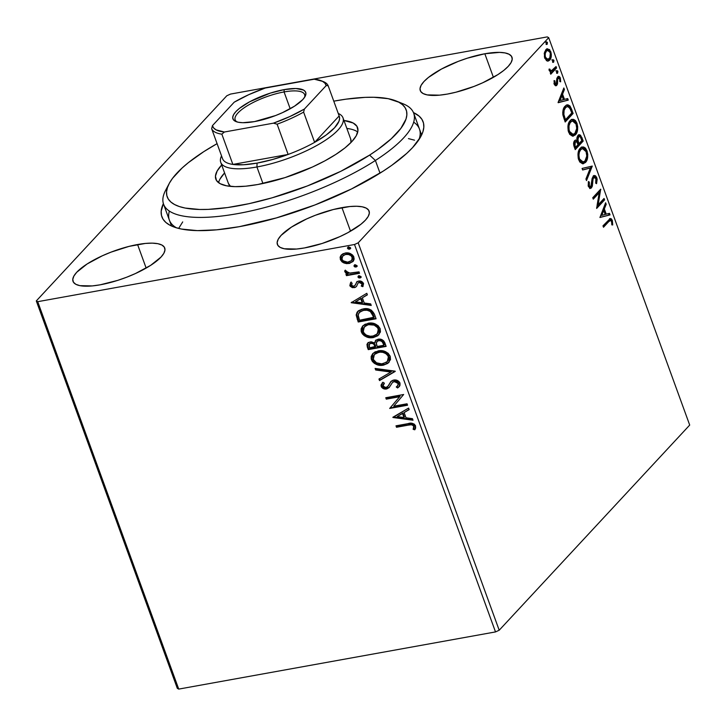 <?xml version="1.0" encoding="UTF-8"?>
<svg xmlns="http://www.w3.org/2000/svg" width="726" height="726" viewBox="0 0 726 726"><rect width="100%" height="100%" fill="white"/><g stroke="black" fill="none" stroke-linecap="round" stroke-linejoin="round"><path stroke-width="1.09" d="M419.474 129.083A133.076 39.513 160 0 1 418.947 139.637A133.076 39.513 -20 0 0 413.675 122.186M413.448 112.575A138.993 41.273 160 0 1 421.016 136.17A138.993 41.273 160 0 1 239.199 226.694L276.352 217.927L314.893 204.977L351.502 188.951L383.029 171.236L391.922 165.219L406.769 153.349L412.568 147.623L420.653 136.842L422.868 131.896L423.821 127.304L423.512 123.121L421.942 119.382L419.12 116.133L413.448 112.575M137.577 244.526A48.796 14.493 160 0 1 164.72 247.983A48.796 14.493 160 0 1 146.053 268.139A48.796 14.493 160 0 1 100.161 284.819L117.712 280.381L126.732 277.196L135.444 273.539L150.654 265.353L161.027 257.068L163.867 253.283L164.974 249.935L164.312 247.149L161.907 245.043L157.851 243.691L152.288 243.146L145.445 243.428L129.001 246.395L111.005 252.149L102.293 255.806L87.084 263.992L76.72 272.277L73.88 276.071L72.763 279.41L73.426 282.196L75.831 284.302L79.896 285.654L92.293 285.917L100.161 284.819A48.796 14.493 160 0 1 73.017 281.361A48.796 14.493 160 0 1 91.685 261.206A48.796 14.493 160 0 1 137.577 244.526L146.153 268.085L137.577 244.526M484.832 53.76A48.796 14.493 160 0 1 511.975 57.227A48.796 14.493 160 0 1 493.308 77.383A48.796 14.493 160 0 1 447.416 94.062L455.992 92.193L473.987 86.439L482.699 82.782L497.909 74.597L503.817 70.386L508.273 66.302L511.113 62.518L512.229 59.178L511.567 56.392L509.162 54.287L505.096 52.934L499.542 52.39L484.832 53.76L467.281 58.207L458.26 61.383L441.472 69.043L428.431 77.446L423.966 81.521L421.125 85.305L420.018 88.654L420.681 91.431L423.086 93.545L427.151 94.897L439.548 95.16L447.416 94.062A48.796 14.493 160 0 1 420.272 90.605A48.796 14.493 160 0 1 438.94 70.449A48.796 14.493 160 0 1 484.832 53.76L493.408 77.319L484.832 53.76M341.955 207.636A48.796 14.493 160 0 1 369.098 211.094A48.796 14.493 160 0 1 350.431 231.249A48.796 14.493 160 0 1 304.539 247.929L322.09 243.491L339.822 236.649L347.899 232.656L360.94 224.252L365.396 220.178L368.236 216.393L369.352 213.045L368.69 210.259L366.285 208.153L362.22 206.801L356.666 206.257L349.823 206.538L333.37 209.505L315.383 215.259L306.671 218.916L291.462 227.102L281.098 235.387L278.258 239.181L277.141 242.52L277.804 245.306L280.209 247.412L284.274 248.764L296.671 249.027L304.539 247.929A48.796 14.493 160 0 1 277.396 244.471A48.796 14.493 160 0 1 296.063 224.316A48.796 14.493 160 0 1 341.955 207.636L350.531 231.195L341.955 207.636M499.198 630.232L358.19 242.82L548.693 37.661L689.7 425.073L499.198 630.232L495.513 631.919L178.732 689.101L37.725 301.68L354.506 244.508L495.513 631.919L178.732 689.101L177.307 688.339L36.3 300.927L177.307 688.339L178.732 689.101L37.725 301.68L36.3 300.927L226.802 95.768L36.3 300.927L37.725 301.68L354.506 244.508L358.19 242.82L354.506 244.508L495.513 631.919L499.198 630.232L689.7 425.073L548.693 37.661L358.19 242.82L499.198 630.232M547.132 60.948L548.502 60.957L550.181 59.487L551.333 54.259L549.655 49.658L547.014 48.842L544.573 52.118L544.418 56.909L546.478 60.63L548.203 61.029L549.691 60.122C551.352 58.379 551.715 55.566 550.771 51.664L547.377 48.751L545.879 49.64L544.328 53.252L544.772 58.125L547.132 60.948M552.023 70.558L549.137 70.041L550.036 69.877L549.909 69.124L549.047 69.106L549.237 70.413L551.098 71.865L550.244 72.781L550.762 74.215L556.57 67.972L556.043 66.538L551.379 70.785L550.435 70.495L549.909 69.124L549.047 69.106L549.636 71.157L551.098 71.865L550.244 72.781L550.762 74.215L556.57 67.972L555.544 68.153L550.526 73.553L555.544 68.153L556.57 67.972L556.043 66.538L552.023 70.558L550.408 70.966M556.234 83.907L554.074 83.526L554.945 83.372L554.891 80.876L554.029 81.04L554.891 80.876L554.092 80.577L554.392 84.525L555.417 85.704L556.497 85.559L557.504 83.889L557.713 79.134L558.512 77.954L559.71 78.943L559.819 81.566L560.653 81.802L560.227 77.682L559.356 76.529L558.23 76.348L556.869 78.245L556.234 83.907L555.081 83.662L554.891 80.876L554.092 80.577L554.265 84.225L555.998 85.786L556.778 85.305L557.504 83.889L557.713 79.134L558.566 77.945L557.55 78.127L559.71 78.943L559.819 81.566L560.653 81.802L560.363 78.018L558.439 76.294L556.869 78.245L556.234 83.907L554.836 84.316M571.553 109.136L569.928 105.923L567.886 104.807L565.817 105.515L563.712 108.247L562.795 114.1L565.182 122.004L573.123 113.456L571.553 109.136L570.527 109.317L572.097 113.637L573.123 113.456L571.553 109.136L567.224 104.843L565.091 106.187C563.385 107.72 562.632 110.479 562.841 114.454L565.182 122.004L573.123 113.456L572.097 113.637L564.946 121.342L572.097 113.637L570.527 109.317L571.553 109.136M583.178 141.071L580.564 135.245L579.384 134.718L577.978 135.408L577.016 137.432L577.016 140.526L575.201 140.182L573.785 142.369L573.731 145.118L575.237 149.62L583.178 141.071L582.152 141.261L575.001 148.966L582.152 141.261L583.178 141.071L581.825 137.359L579.067 134.737L577.978 135.408L577.016 140.526L575.664 140.009L574.693 140.599C573.449 141.969 573.313 144.102 574.284 146.997L575.237 149.62L583.178 141.071M592.28 166.082L582.089 168.432L582.651 169.993L590.32 168.024L585.936 179.023L586.508 180.583L592.28 166.082L591.254 166.263L586.054 179.34L591.254 166.263L592.28 166.082L582.089 168.432L582.651 169.993L590.32 168.024L585.936 179.023L586.508 180.583L592.28 166.082M604.059 198.47L598.16 204.823L600.683 189.177L592.743 197.726L593.269 199.16L599.186 192.78L596.645 208.444L604.586 199.895L604.059 198.47L598.16 204.823L600.683 189.177L592.743 197.726L593.269 199.16L599.186 192.78L596.645 208.444L604.586 199.895L604.059 198.47M608.778 221.566L610.82 220.395L611.691 221.866L611.837 224.888L612.708 224.951L612.354 220.459L611.365 218.853L610.23 218.526L602.97 225.831L603.497 227.256L608.778 221.566L607.753 221.757L603.252 226.594L607.753 221.757L610.321 220.314L611.546 221.348L611.837 224.888L612.708 224.951L612.354 220.459L610.294 218.517L602.97 225.831L603.497 227.256L608.778 221.566M599.939 217.491L610.049 214.896L609.477 213.344L606.237 214.17L604.341 208.961L606.192 204.305L605.62 202.754L599.939 217.491L610.049 214.896L609.477 213.344L606.237 214.17L604.341 208.961L606.192 204.305L605.62 202.754L599.939 217.491M593.705 177.471L592.679 177.661L592.071 178.968L593.088 178.778L594.34 177.099L592.679 177.661L593.705 177.471L595.992 178.623L595.728 182.952L596.554 183.687L596.763 177.643L595.474 175.746L593.587 175.683L592.117 178.469L590.891 186.464L590.047 186.736L589.376 186.065L589.321 182.09L588.423 181.5L588.187 185.874L589.929 188.388L591.282 188.016L592.225 186.446L593.006 179.204L593.841 177.335L594.848 177.153L595.883 178.351L595.728 182.952L596.554 183.687L597.153 179.304L596.763 177.643L595.747 177.825L595.964 178.56M581.844 147.06L585.991 151.017L587.007 150.836L582.361 146.915L580.246 148.213C577.923 150.581 577.406 154.493 578.704 159.938L583.323 163.758L586.154 161.599L587.561 157.805L587.761 154.42L587.007 150.836L585.455 148.122L583.586 146.97L580.991 147.532L578.958 150.137L578.123 152.887L578.195 158.168L579.747 161.971L582.669 163.813L585.483 162.461L582.787 163.813M571.789 119.436L575.936 123.393L576.952 123.211L572.306 119.291L570.191 120.589C567.868 122.957 567.351 126.869 568.649 132.314L573.268 136.134L576.108 133.974L577.515 130.181L577.705 126.796L576.952 123.211L575.4 120.498L573.531 119.345L570.935 119.908L568.903 122.513L568.068 125.262L568.14 130.544L569.692 134.346L572.614 136.189L575.428 134.836L572.732 136.189M558.167 102.711L568.267 100.115L567.705 98.564L564.465 99.389L562.559 94.171L564.411 89.525L563.848 87.973L558.076 102.475L568.267 100.115L567.705 98.564L564.465 99.389L562.559 94.171L564.411 89.525L563.848 87.973L558.167 102.711M557.65 73.099L557.886 71.193L556.906 70.603L556.561 72.618L557.65 73.099L556.987 73.217L557.65 73.099L557.886 71.193L556.788 70.712L556.561 72.618L557.341 73.29M553.666 62.137L553.938 60.376L552.922 59.65L552.568 61.665L553.666 62.137L553.003 62.264L553.666 62.137L553.893 60.24L552.804 59.759L552.568 61.665L553.357 62.336M547.168 44.277L547.44 42.516L546.424 41.79L546.07 43.805L547.168 44.277L546.496 44.404L547.168 44.277L547.395 42.38L546.297 41.899L546.07 43.805L546.85 44.477M547.268 36.899L230.487 94.081L547.268 36.899L548.693 37.661L547.268 36.899M353.19 261.242L349.505 263.021L344.36 262.467L343.906 262.957L346.511 263.62L349.623 263.384L353.562 260.725L354.161 259L353.616 256.45L352.409 254.862L349.142 253.183L345.821 252.938L342.926 253.791L341.093 255.253L340.122 257.176L340.458 259.781L342.064 261.886L343.906 262.957L344.36 262.467L340.793 259L340.34 259.491L343.906 262.957L349.052 263.511L352.972 261.487L353.871 257.049C351.811 253.664 348.925 252.321 345.24 253.029L341.093 255.253L340.34 259.491L341.547 254.772L340.558 256.804M359.533 273.285L359.016 271.86L349.088 273.167L347.173 272.504L346.502 271.034L344.868 270.607L344.741 271.17L345.694 272.912L347.872 273.874L345.948 274.219L346.465 275.644L359.533 273.285L359.016 271.86L350.059 273.239L344.868 270.607L344.814 271.778L347.872 273.874L345.948 274.219L346.465 275.644L359.533 273.285M361.702 285.572L362.365 283.367L361.249 286.062L361.702 285.572L363.163 286.153L361.702 285.572L361.249 286.062L362.764 286.661L363.463 283.403C362.31 281.461 360.686 280.681 358.59 281.071L356.738 281.906L355.477 284.864L356.012 283.557L355.186 285.227L353.671 286.271L351.411 285.209L352.119 283.131L350.694 282.496L350.141 286.198L352.373 287.659L355.25 287.396L356.502 286.434L358.054 283.049L359.561 282.45L361.73 283.485L362.011 284.492L361.249 286.062L362.764 286.661L363.554 283.712L361.366 281.361L359.261 280.989L357.147 281.606L354.887 285.545L353.362 286.307L351.565 285.518L352.119 283.131L350.694 282.496L349.841 285.59L351.148 282.006M374.516 314.458L371.422 310.183L365.632 308.677L361.993 309.185L358.671 310.674L357.01 312.361L356.203 315.211L358.208 321.999L376.086 318.768L374.516 314.458C372.066 309.621 368.3 307.77 363.218 308.913L357.6 311.608L356.221 314.648L358.208 321.999L376.086 318.768L374.516 314.458M386.141 346.393L383.718 340.893L381.994 339.677L379.063 339.106L375.632 340.421L374.616 342.971L371.285 341.819L368.563 342.472L366.966 344.315L367.302 347.001L368.264 349.623L386.141 346.393L384.789 342.681C383.301 339.859 381.077 338.697 378.119 339.214L375.542 340.521L374.616 342.971L370.178 341.919L367.574 343.235L367.302 347.001L368.264 349.623L386.141 346.393M395.243 371.403L375.106 368.436L375.678 369.997L390.887 372.057L378.963 379.026L379.526 380.578L395.162 371.158L375.106 368.436L375.678 369.997L390.887 372.057L378.963 379.026L379.526 380.578L395.243 371.403M407.032 403.783L393.728 406.188L403.656 394.499L385.769 397.73L386.286 399.155L399.627 396.75L389.671 408.448L407.549 405.217L407.032 403.783L393.728 406.188L403.656 394.499L385.769 397.73L386.286 399.155L399.627 396.75L389.671 408.448L407.549 405.217L407.032 403.783M408.411 425.109L411.234 424.774L413.067 425.372L413.856 426.761L413.148 429.32L414.791 429.792L415.653 428.013L415.472 425.654L414.228 424.111L412.168 423.303L395.997 425.826L396.514 427.26L408.411 425.109C410.444 424.283 412.223 424.665 413.747 426.262L413.148 429.32L414.791 429.792L415.571 425.917C413.611 423.249 411.116 422.487 408.076 423.648L395.997 425.826L396.514 427.26L396.587 425.717L396.968 426.77L408.411 425.109M392.966 417.495L413.012 420.218L412.45 418.666L406.025 417.786L404.119 412.577L409.155 409.627L408.593 408.076L392.875 417.25L413.012 420.218L412.45 418.666L406.025 417.786L404.119 412.577L409.155 409.627L408.593 408.076L392.966 417.495M399.354 386.432L397.603 387.974L399.146 386.677L399.99 383.101L399.563 382.248L398.147 380.914L395.488 379.988L392.911 380.261L390.878 381.54L387.938 386.268L386.541 387.375L384.254 387.366L383.192 386.486L382.911 385.179L384.381 383.183L382.874 382.257L380.996 385.134L381.522 387.13L382.738 388.283L386.885 388.882L389.163 387.557L392.63 382.266L395.352 381.449L397.049 382.085L398.193 383.537L397.784 385.579L396.269 386.985L397.603 387.974L399.999 385.37L399.99 383.101C398.501 380.605 396.414 379.589 393.728 380.052L390.733 381.695L388.111 386.123L385.942 387.548L383.001 386.087L384.381 383.183L382.874 382.257L381.159 386.395C382.43 388.546 384.226 389.399 386.541 388.964L389.127 387.602M389.109 362.192L383.519 365.142L387.875 363.354L390.488 359.606L390.234 356.294L388.165 353.299L384.998 351.457L381.567 350.685L375.16 351.838L372.683 353.707L371.195 356.439L371.222 358.943L372.32 361.403L374.425 363.408L377.729 364.897L381.876 365.332L383.972 364.652C378.908 365.677 374.897 363.898 371.93 359.306L371.476 359.797C374.444 364.388 378.455 366.167 383.519 365.142L388.882 362.446L390.234 356.294C387.312 351.665 383.31 349.859 378.237 350.867L372.792 353.589L371.476 359.797L373.019 353.344M379.054 334.568L373.463 337.517L377.819 335.73L380.433 331.982L380.179 328.669L378.11 325.684L374.943 323.832L371.512 323.061L365.105 324.213L362.628 326.083L361.14 328.814L361.167 331.328L362.274 333.779L364.37 335.784L367.674 337.281L371.821 337.708L373.917 337.027C368.862 338.053 364.842 336.274 361.875 331.682L361.421 332.172C364.388 336.764 368.409 338.543 373.463 337.517L378.827 334.822L380.179 328.669C377.257 324.041 373.255 322.235 368.182 323.242L362.737 325.965L361.421 332.172L362.964 325.72M351.184 302.715L371.24 305.437L370.668 303.885L364.243 303.005L362.347 297.787L367.383 294.847L366.811 293.295L351.184 302.715L351.62 302.17L351.184 302.715L371.24 305.437L370.668 303.885L364.243 303.005L362.347 297.787L367.383 294.847L366.811 293.295L351.184 302.715M360.949 277.341L359.924 278.04L360.976 276.579L358.798 275.726L357.936 276.842L358.825 277.922L360.377 277.55L358.453 276.633L358 277.123L359.924 278.04L360.976 276.579L359.052 275.662L358 277.123L358.481 275.862M356.956 266.388L355.931 267.086L356.992 265.625L354.814 264.772L353.952 265.888L354.842 266.968L356.384 266.596L354.46 265.68L354.007 266.161L355.931 267.086L356.992 265.625L355.068 264.709L354.007 266.161L354.497 264.908M350.458 248.528L349.433 249.227L350.313 248.755L350.431 247.63L348.317 246.913L347.445 248.029L348.344 249.109L349.887 248.737L347.963 247.82L347.509 248.301L349.433 249.227L350.486 247.766L348.571 246.849L347.509 248.301L347.999 247.049M226.802 95.768L230.487 94.081L226.802 95.768M163.386 203.589L161.172 211.284L161.481 215.459L163.051 219.198L165.873 222.455L169.911 225.205L175.129 227.41L181.473 229.053L197.309 230.614L216.802 229.815L239.199 226.694A138.993 41.273 160 0 1 172.752 226.53A138.993 41.273 160 0 1 163.386 203.589M169.385 211.094A133.076 39.513 -20 0 0 176.563 227.864A133.076 39.513 160 0 1 169.376 220.114M414.528 140.182L408.448 138.612M415.109 429.266L413.602 428.83L413.148 429.32L414.201 425.772C412.677 424.175 410.898 423.793 408.865 424.619L411.687 424.283L413.521 424.882L414.31 426.271L413.602 428.83L415.109 429.266M409.092 409.446L404.119 412.577L409.092 409.446M412.804 419.637L393.419 417.005L412.804 419.637M404.418 417.023L402.966 413.021L397.231 416.597L402.966 413.021L397.231 416.597L402.513 413.511L403.965 417.514L404.418 417.023L402.966 413.021L402.513 413.511L403.965 417.514L397.231 416.597L403.965 417.514L404.418 417.023M407.413 404.836L389.671 408.448L400.08 396.26L386.286 399.155L386.359 397.621L386.74 398.665L400.08 396.26L390.125 407.958L407.413 404.836M397.666 385.733L398.647 383.047L397.458 385.969L396.269 386.985L397.603 387.974L398.057 387.493L396.823 386.568L398.057 387.493L399.191 386.595M394.218 381.486L398.193 383.537L398.647 383.047L394.672 380.996L392.63 382.266L394.218 381.486M388.991 387.738L392.557 382.339M382.293 382.838L381.449 384.644L381.976 386.64L385.479 388.546L389.445 387.248L386.994 388.474C384.68 388.918 382.883 388.056 381.613 385.905L382.375 382.738M387.938 386.268L390.96 381.468M391.332 381.059L388.7 385.27M390.806 381.658L390.343 382.303M388.582 385.479L388.002 386.232M385.479 388.546L386.25 388.564M392.775 382.085L394.953 380.95L397.503 381.595L398.765 383.609L397.539 385.851M395.18 371.213L379.526 380.578L379.979 380.097L379.48 378.718L379.979 380.097L395.18 371.213M391.341 371.576L390.887 372.057L391.341 371.576L376.132 369.507L375.678 369.997L375.769 368.527L376.132 369.507L391.341 371.576M371.54 357.591L373.246 361.494L377.211 364.098M379.154 364.634L383.165 364.779L387.012 363.681M372.238 354.46L371.948 355.059M371.658 355.94L371.549 356.611M377.937 352.119L383.283 351.856L387.194 353.771L389.163 357.537L387.775 361.058L388.873 356.185C386.522 352.428 383.301 350.976 379.208 351.811L374.598 354.252M374.77 354.061L376.758 352.591M373.291 359.406L374.362 354.497L378.754 352.301C382.847 351.466 386.069 352.918 388.419 356.675L387.321 361.548L382.992 363.717C378.927 364.543 375.687 363.109 373.291 359.406L373.137 356.738L374.317 354.551L376.304 353.081L380.079 352.137L382.829 352.346L385.896 353.607L387.738 355.377L388.709 358.018L388.12 360.477L386.486 362.301L381.676 363.871L376.476 362.791L373.291 359.406M368.327 342.454L367.338 344.696L368.717 349.133L386.005 346.012L368.264 349.623L368.717 349.133L367.755 346.511L367.302 347.001L367.819 342.99M376.086 339.931L375.07 342.481L375.778 340.285M377.339 341.075L378.591 340.285M379.099 340.158L378.645 340.648C380.887 340.385 382.402 341.383 383.192 343.661L383.791 345.295L377.139 346.502L376.259 343.462L376.912 341.529L379.099 340.158L380.515 340.158L382.548 341.166L384.245 344.814L383.646 343.18C382.856 340.902 381.341 339.895 379.099 340.158L377.157 341.302M369.48 343.825L372.52 342.826L374.444 343.725L375.233 344.95M375.496 345.612L375.306 346.828L369.579 347.863L369.207 344.07L370.732 343.344C372.837 343.044 374.28 343.961 375.043 346.102L375.496 345.612L375.759 346.338L375.496 345.612C374.734 343.471 373.291 342.554 371.186 342.853L369.461 343.843M370.732 343.344L371.186 342.853L370.732 343.344L373.409 343.77L375.306 346.828L375.759 346.338L369.579 347.863L368.835 344.777L370.732 343.344M383.192 343.661L383.646 343.18L383.192 343.661L383.791 345.295L377.139 346.502L376.277 342.935L377.665 340.966L380.061 340.648L382.094 341.656L383.192 343.661M361.484 329.967L363.191 333.869L367.156 336.474M369.117 337.009L373.11 337.154L376.957 336.056M362.183 326.836L361.893 327.435M361.602 328.315L361.494 328.987M367.891 324.495L373.228 324.232L377.139 326.146L379.108 329.913L377.72 333.443M364.715 326.437L366.703 324.967M377.493 333.67L378.818 328.56C376.467 324.812 373.246 323.351 369.153 324.186L368.699 324.676C372.792 323.841 376.014 325.293 378.364 329.05L377.266 333.924L372.937 336.093C368.872 336.918 365.632 335.485 363.236 331.782L364.307 326.872L369.153 324.186L364.543 326.627M358.217 310.955L356.657 314.721L358.662 321.509L375.95 318.387L358.208 321.999L358.662 321.509L357.637 318.696L357.183 319.186L357.637 318.696L356.675 314.158L356.221 314.648L357.836 311.363M359.778 311.944L364.18 309.857L369.543 310.301L372.102 312.334L374.189 317.189L359.524 320.239L358.181 315.102L359.27 312.498L364.18 309.857L359.515 312.244M363.726 310.347C366.458 309.657 368.999 310.347 371.331 312.398L371.785 311.908C369.452 309.857 366.911 309.176 364.18 309.857L363.726 310.347L367.084 310.247L370.296 311.463L373.173 316.137L373.627 315.647L371.785 311.908L371.331 312.398L373.736 317.67L374.189 317.189L373.627 315.647L373.173 316.137L373.736 317.67L359.524 320.239L358.272 316.155L358.345 314.095L360.051 311.79L363.726 310.347M367.311 294.665L362.347 297.787L367.311 294.665M371.022 304.856L351.638 302.225L371.022 304.856M362.637 302.243L361.185 298.241L355.459 301.816L361.185 298.241L355.459 301.816L360.731 298.731L362.183 302.724L362.637 302.243L361.185 298.241L360.731 298.731L362.183 302.724L355.459 301.816L362.183 302.724L362.637 302.243M356.983 281.634L356.012 283.557L357.192 281.416M359.179 282.487L361.911 283.857L362.365 283.367L359.633 281.997L358.054 283.049L359.179 282.487M350.912 282.332L350.159 284.22L350.594 285.708L352.192 286.97L354.715 287.206L350.295 285.1L349.841 285.59L354.261 287.696L356.484 286.471L358.054 283.049L359.316 282.078L361.194 282.196L362.183 282.995L361.893 285.354M350.694 282.668L350.34 283.403M351.039 286.235L352.192 286.97M358.399 276.089L359.279 277.441L360.867 277.386M359.397 272.903L346.465 275.644L346.538 274.11L346.919 275.163L359.397 272.903M345.186 270.68L346.148 272.422L348.326 273.384L347.872 273.874L348.326 273.384L345.267 271.288L344.814 271.778L345.322 270.117M354.415 265.135L355.295 266.487L356.874 266.433M340.521 257.821L341.746 260.643L345.004 262.712L349.505 263.021L349.052 263.511L352.654 261.696M342.681 256.142L346.22 253.964L350.331 254.436L352.854 257.313L352.001 260.099M351.829 260.271L352.718 256.859C351.13 254.363 348.961 253.401 346.22 253.964L345.767 254.454C348.507 253.891 350.676 254.853 352.264 257.34L351.62 260.516L348.544 262.077C345.785 262.64 343.589 261.687 341.946 259.209L342.717 255.988L346.22 253.964L342.953 255.752M347.917 247.276L348.798 248.619L350.377 248.573M368.699 324.676L374.153 325.121L377.692 327.753L378.636 331.156L376.431 334.677L373.572 335.957L370.251 336.247L366.421 335.167L363.926 333.071L362.955 330.421L363.427 328.161L366.249 325.457L368.699 324.676M345.767 254.454L348.498 254.49L351.139 255.733L352.464 258.256L351.547 260.589L347.645 262.186L343.108 260.815L341.946 259.209L341.873 257.403L343.371 255.416L345.767 254.454M609.804 218.726L611.328 220.64L612.354 220.459L611.328 220.64L611.546 221.348M610.321 220.314L607.753 221.757L609.459 220.486M611.628 221.766L610.893 219.697L609.541 218.68M605.057 204.178L606.192 204.305L605.166 204.496L603.315 209.142L604.341 208.961L603.315 209.142L605.221 214.361L606.237 214.17L605.221 214.361L603.315 209.142L605.057 204.178M608.479 213.598L609.023 215.077L610.049 214.896L599.912 217.419L609.023 215.077L608.479 213.598M602.725 210.631L600.792 215.504L601.809 215.313L603.751 210.44L602.725 210.631L600.792 215.504L601.809 215.313L603.751 210.44L605.203 214.442L601.809 215.313L605.203 214.442L603.751 210.44L602.725 210.631M603.279 199.305L603.56 200.077L604.586 199.895L603.56 200.077L596.645 207.536L603.56 200.077L603.279 199.305M598.16 192.962L599.186 192.78L598.16 192.962L593.024 198.497L598.16 192.962M600.302 189.595L600.801 189.504L600.302 189.595M599.685 190.257L597.135 205.013L598.16 204.823L597.135 205.013L599.685 190.257M596.091 181.536L595.792 183.006M591.499 185.157L591.363 186.001L592.389 185.82L592.688 182.507L591.717 182.689L592.688 182.507L593.088 178.778L592.071 178.968L591.908 179.839L592.489 177.906L593.559 177.271M593.696 175.61L595.747 177.825L596.763 177.643L594.204 175.429L593.187 176.037L590.891 186.464L588.187 185.856L589.213 185.674L589.321 182.09L588.296 182.271L589.321 182.09L588.423 181.5L588.387 186.528L590.51 188.424L592.389 185.82L591.363 186.001L590.429 188.043L591.445 187.852L589.993 188.406M590.891 186.464L589.376 186.954M589.476 186.927L588.187 185.856L589.875 186.646M595.728 183.233L596.146 181.128M595.982 178.632L593.941 175.674M589.721 188.542L590.982 187.19L591.518 184.967M589.294 168.205L582.624 169.92L589.294 168.205M586.662 157.188L584.457 162.642L585.483 162.461C587.77 160.092 588.278 156.217 587.007 150.836L585.991 151.017L586.789 156.036L584.956 161.036L583.223 162.089L579.502 158.994C578.495 154.647 578.921 151.525 580.764 149.638L579.738 149.828L581 148.903L582.433 148.794M582.896 163.767L585.728 160.727L586.735 156.362M586.49 152.778L585.283 149.483L583.495 147.55M582.57 147.16L581.354 147.097M583.014 161.971L581.09 161.435L579.502 158.994L578.477 159.175L579.502 158.994L578.894 155.382L579.348 152.197L580.764 149.638L582.506 148.585L586.218 151.761C587.207 156.063 586.789 159.157 584.956 161.036L582.642 162.125M581.617 162.306L579.747 161.317L578.477 159.175L582.198 162.279L583.223 162.089M577.96 154.094L579.738 149.828L577.978 154.003M582.506 148.585L579.738 149.828L582.016 148.721L583.831 148.739L586.327 152.097M578.558 134.927L580.8 137.55L581.825 137.359L580.8 137.55L582.152 141.261L580.192 136.234L578.359 134.9M576.834 140.554L577.896 140.608L576.871 140.79L577.606 143.167L578.631 142.977L577.896 140.608L578.495 136.833C579.52 135.916 580.437 136.606 581.245 138.893L581.844 140.526L578.894 143.703L577.869 143.884L578.894 143.703L578.631 142.977L577.606 143.167L577.869 143.884L576.816 140.49M576.807 138.53L578.259 136.606M573.912 145.853L574.992 145.835L575.228 142.015C576.181 141.089 577.034 141.706 577.814 143.848L578.077 144.574L575.527 147.314L574.511 147.505L575.527 147.314L574.992 145.835L573.967 146.026L574.511 147.505L573.876 145.754M573.567 143.739L573.985 142.477M575.228 142.015L576.589 141.733L578.077 144.574L575.527 147.314L574.575 143.793L575.909 141.597L574.547 141.915M574.202 142.196L573.613 143.412M578.495 136.833L579.284 136.424L580.337 136.987L581.844 140.526L578.894 143.703L577.76 138.866L579.157 136.434L577.469 137.014L578.495 136.833L577.469 137.014L576.907 138.085M576.607 129.564L574.402 135.018L575.428 134.836C577.715 132.468 578.223 128.593 576.952 123.211L575.936 123.393L576.734 128.411L574.901 133.412L573.168 134.464L569.447 131.37C568.44 127.023 568.866 123.901 570.709 122.013L569.683 122.204L570.945 121.278L572.378 121.169M572.841 136.143L575.673 133.103L576.68 128.747M576.435 125.153L575.228 121.859L573.44 119.926M572.515 119.536L571.298 119.472M571.562 134.682L569.692 133.693L568.304 131.215L569.447 131.37L568.422 131.551L572.142 134.655L573.168 134.464M567.904 126.469L569.683 122.204L567.923 126.378M572.451 120.961L569.683 122.204L572.451 120.961L576.163 124.137C577.152 128.438 576.734 131.533 574.901 133.412L572.587 134.501L570.355 133.094L569.048 129.954L569.012 125.734L570.164 122.712L571.961 121.097L574.584 121.641L576.272 124.473M566.752 104.98L570.527 109.317L569.883 107.747M569.465 106.94L568.231 105.479L566.425 104.998M562.841 114.59L564.111 118.937L565.137 118.755L564.111 118.937L564.456 119.881L565.481 119.69L563.866 114.409C563.621 111.132 564.211 108.873 565.608 107.62L567.315 106.541L569.638 107.757L571.789 112.902L565.481 119.69L564.456 119.881L562.949 115.162M562.741 112.339L563.757 108.927L565.863 106.858M567.315 106.541L564.592 107.802L566.879 106.668L568.567 106.749L569.874 108.138L571.789 112.902L565.481 119.69L563.866 114.409L562.859 114.59L563.866 114.409L564.129 110.243L565.608 107.62L564.592 107.802L562.732 112.476M563.276 89.398L564.411 89.525L563.394 89.706L561.543 94.362L562.559 94.171L561.543 94.362L563.44 99.58L564.465 99.389L563.44 99.58L561.543 94.362L563.276 89.398M566.707 98.818L567.242 100.297L568.267 100.115L558.14 102.638L567.242 100.297L566.707 98.818M560.953 95.85L559.011 100.714L560.036 100.533L561.969 95.66L560.953 95.85L559.011 100.714L560.036 100.533L561.969 95.66L563.43 99.662L560.036 100.533L563.43 99.662L561.969 95.66L560.953 95.85M553.929 83.554L555.208 84.089L555.608 83.181M557.913 76.52L559.347 78.199L560.363 78.018L559.392 78.344M558.14 78.199L557.123 78.39L556.688 79.325L557.713 79.134L556.76 79.034L557.904 78.172M556.724 81.475L557.668 81.303L556.724 81.475M556.633 82.973L556.488 84.071L557.504 83.889L556.488 84.071L555.753 85.487L556.778 85.305L555.49 85.741L556.642 82.837M559.447 78.508L557.949 76.529M554.909 84.298L554.056 83.844M555.762 70.894L557.886 71.193L556.86 71.375L556.633 73.281M556.742 73.135L556.606 70.93M549.019 70.059L551.007 70.74M555.263 67.382L555.544 68.153L555.263 67.382M550.771 70.858L549.192 70.422M551.778 59.94L553.893 60.24L552.876 60.421L552.64 62.327M552.749 62.182L552.622 59.977M546.85 48.905L549.609 51.492M549.809 51.836L550.771 51.664L549.809 51.836M550.208 56.71L548.674 60.303L549.691 60.122L547.676 61.057M547.477 61.138L549.165 59.677L550.299 55.975M549.636 51.546L548.42 49.622M548.638 49.84L546.624 48.905M544.219 53.76L546.224 50.638M546.832 59.614L544.845 58.379M547.595 50.357L545.38 51.247L547.595 50.357L550.063 52.435C550.725 55.339 550.426 57.427 549.183 58.688L548.012 59.405L545.48 57.363L544.573 57.526L545.48 57.363C544.845 54.432 545.153 52.336 546.406 51.065L545.38 51.247L544.309 53.37M544.899 58.461L546.987 59.586L548.012 59.405M545.28 42.081L547.395 42.38L546.369 42.562L546.143 44.468M546.251 44.322L546.124 42.117M546.406 51.065L548.212 50.357L549.682 51.6L550.326 53.388L549.863 57.644L547.858 59.423L546.342 58.815L545.217 56.401L545.244 53.57L546.406 51.065M169.122 183.669L165.582 190.384A133.076 39.513 -20 0 0 227.338 215.295A133.076 39.513 -20 0 0 375.396 160.482L369.607 155.101A127.159 37.761 160 0 1 228.127 207.473A127.159 37.761 160 0 1 169.122 183.669A127.159 37.761 160 0 1 203.788 151.643L188.406 162.624L182.108 168.005L172.561 178.297L169.421 183.106L167.416 187.626L166.553 191.827L166.844 195.648L168.296 199.06L170.882 202.037L174.585 204.541L179.367 206.556L185.184 208.063L199.686 209.478L208.235 209.378L227.501 207.563L249.045 203.661L272.041 197.835L307.298 185.974L340.784 171.309L369.607 155.101L377.738 149.592L391.296 138.739L400.834 128.448L405.988 119.118L406.85 114.926L406.56 111.096L405.108 107.684L402.522 104.707L398.819 102.203L388.219 98.682L373.718 97.266L365.169 97.366L345.903 99.181L333.779 101.168A127.159 37.761 160 0 1 396.251 101.005A127.159 37.761 160 0 1 369.607 155.101L375.396 160.482A133.076 39.513 160 0 1 245.397 212.128A133.076 39.513 160 0 1 163.586 204.197A133.076 39.513 160 0 1 167.661 186.918M343.008 117.857A65.059 19.321 160 0 1 318.115 144.728A65.059 19.321 160 0 1 256.922 166.971L262.939 183.506L256.922 166.971A65.059 19.321 160 0 1 220.74 162.352A65.059 19.321 160 0 1 221.548 155.927A65.059 19.321 -20 0 0 256.922 166.971A65.059 19.321 -20 0 0 325.203 140.399A65.059 19.321 -20 0 0 338.252 113.447A65.059 19.321 160 0 1 343.008 117.857L350.731 139.083A65.059 19.321 160 0 1 350.957 142.541L350.703 139.011M215.84 179.168A75.413 22.397 160 0 0 262.204 183.66A75.413 22.397 160 0 0 335.866 154.393L344.995 147.886L351.874 141.588L356.248 135.735L357.954 130.571L356.92 126.279L353.19 123.03L343.961 120.48A75.413 22.397 160 0 1 357.564 127.585A75.413 22.397 160 0 1 335.866 154.393L324.858 160.863L312.38 167.053L284.982 177.625L257.848 184.504L245.687 186.201L235.106 186.646L226.503 185.802L220.214 183.714L216.484 180.465L215.45 176.173L217.156 171.009L221.693 164.983A75.413 22.397 160 0 0 215.84 179.168L215.876 179.249M357.736 132.023A75.413 22.397 -20 0 0 346.865 128.438L349.796 128.901M380.007 173.151L375.396 160.482L380.007 173.151M399.454 102.547A133.076 39.513 160 0 1 413.684 113.165A133.076 39.513 160 0 1 375.396 160.482A133.076 39.513 -20 0 0 403.275 103.872L396.251 101.005M217.083 143.648L203.788 151.643A127.159 37.761 160 0 1 217.083 143.648M178.65 228.427L182.707 221.911M224.588 172.942A75.413 22.397 -20 0 0 218.571 182.68M224.425 173.124L220.051 178.968M220.74 162.352L228.463 183.587A65.059 19.321 160 0 0 230.523 186.382L228.436 183.506M304.512 97.42A36.962 10.981 -20 0 0 284.075 91.939L284.175 89.616A38.741 11.507 160 0 1 305.138 96.376A38.741 11.507 160 0 1 254.463 121.605L242.783 122.703L238.373 122.267L235.151 121.197L233.237 119.518L232.71 117.313L233.6 114.654L235.85 111.65L239.389 108.41L249.744 101.74L270.235 93.137L284.175 89.616L295.845 88.518L303.486 90.024L305.401 91.703L305.918 93.908L305.038 96.567L302.787 99.571L294.556 106.15L282.478 112.648L275.562 115.552L254.463 121.605A38.741 11.507 160 0 1 235.941 121.56A38.741 11.507 160 0 1 243.346 105.551A38.741 11.507 160 0 1 284.175 89.616L284.075 91.939A36.962 10.981 160 0 1 304.63 94.561A36.962 10.981 160 0 1 304.512 97.42M290.191 108.764L284.075 91.939L290.191 108.764M222.655 158.958A62.1 18.44 160 0 1 222.455 158.413L222.655 158.958A62.1 18.44 -20 0 0 232.865 164.421A62.1 18.44 160 0 1 222.655 158.958L211.647 128.711L222.655 158.958M257.095 163.096A62.1 18.44 160 0 1 232.865 164.421L243.618 164.748L257.095 163.096L272.295 159.575L288.131 154.447L232.865 164.421L221.857 134.174L224.379 132.014L273.43 123.166L277.123 124.191L288.131 154.447A62.1 18.44 160 0 1 257.095 163.096L256.922 166.971L257.095 163.096M339.16 115.942L314.63 142.36L326.237 134.972L334.559 127.767L338.969 121.269L339.596 118.429L339.16 115.942A62.1 18.44 160 0 1 314.63 142.36A62.1 18.44 160 0 1 288.131 154.447L232.865 164.421L221.857 134.174A62.1 18.44 160 0 1 211.647 128.711A62.1 18.44 -20 0 0 221.857 134.174L224.379 132.014L273.43 123.166L289.81 116.568L304.412 109.036L326.192 85.586L328.143 85.695L339.16 115.942L314.63 142.36L303.613 112.113L304.412 109.036L326.192 85.586L324.967 83.218L322.525 81.339L314.249 79.198L265.199 88.055L248.818 94.643L234.217 102.184L212.446 125.634L211.647 128.711L212.446 125.634L213.671 127.994L216.112 129.872L224.379 132.014A60.331 17.914 160 0 1 212.446 125.634L234.217 102.184A60.331 17.914 160 0 1 265.199 88.055L314.249 79.198A60.331 17.914 160 0 1 321.291 80.767A60.331 17.914 160 0 1 326.192 85.586L328.143 85.695L339.16 115.942M322.28 81.212A62.1 18.44 160 0 1 328.143 85.695A62.1 18.44 -20 0 0 323.397 81.63L321.291 80.767M288.131 154.447A62.1 18.44 -20 0 0 314.63 142.36L303.613 112.113A62.1 18.44 160 0 1 277.123 124.191L288.131 154.447M237.093 121.959A36.962 10.981 160 0 1 235.16 119.844A36.962 10.981 160 0 1 249.299 104.571A36.962 10.981 160 0 1 284.075 91.939A36.962 10.981 -20 0 0 246.023 106.55A36.962 10.981 -20 0 0 237.093 121.959M277.123 124.191A62.1 18.44 -20 0 0 303.613 112.113L304.412 109.036A60.331 17.914 160 0 1 273.43 123.166L277.123 124.191M421.615 134.972L413.684 113.165M171.517 226.004L163.586 204.197M399.146 386.677L399.599 386.187M397.458 385.969L397.912 385.479M383.718 383.836L384.172 383.346M374.362 354.497L374.816 354.007M367.574 343.235L368.028 342.745M375.542 340.521L375.995 340.031M369.207 344.07L369.661 343.579M376.912 341.529L377.366 341.038M364.307 326.872L364.761 326.382M377.266 333.924L377.72 333.434M359.27 312.498L359.715 312.008M360.758 277.613L361.212 277.123M356.765 266.66L357.219 266.17M352.972 261.487L353.426 260.997M342.717 255.988L343.171 255.498M351.62 260.516L352.074 260.026M350.268 248.8L350.722 248.31"/></g></svg>

